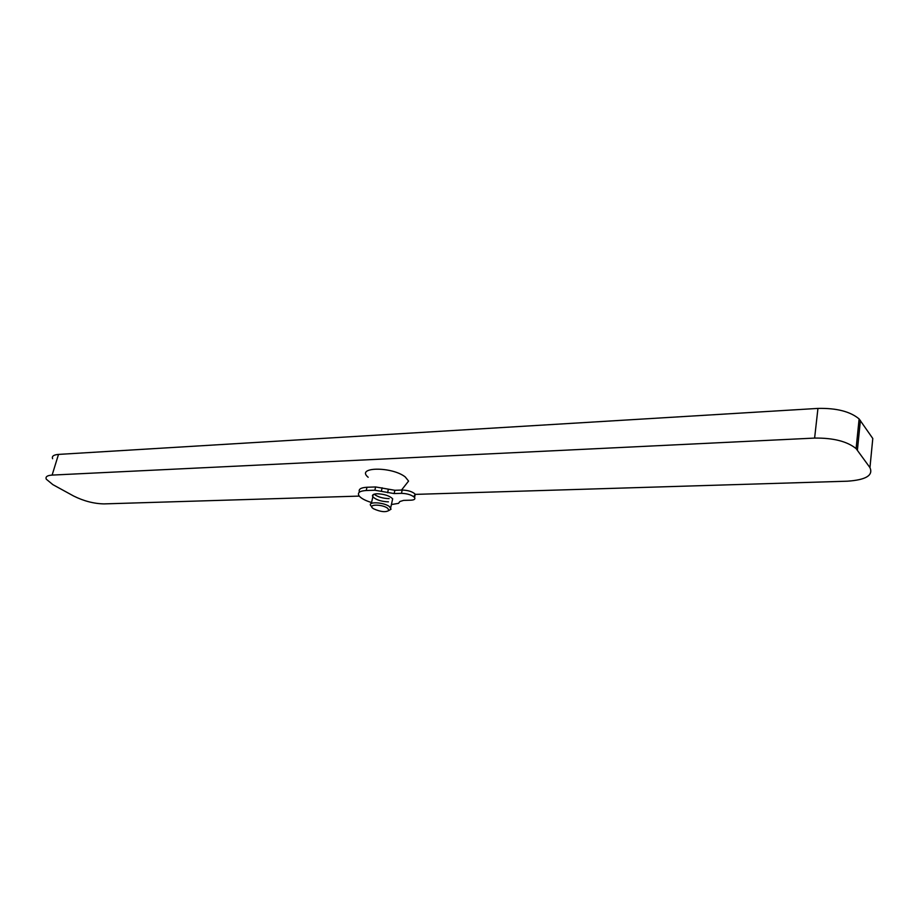 <?xml version="1.0" encoding="UTF-8"?>
<svg xmlns="http://www.w3.org/2000/svg" width="920" height="920" viewBox="0 0 920 920"><rect width="100%" height="100%" fill="white"/><g stroke="black" fill="none" stroke-linecap="round" stroke-linejoin="round"><path stroke-width="1.38" d="M415.23 494.385L847.4 481.194C865.904 479.918 873.425 475.398 869.952 467.613L856.106 448.615C847.136 441.358 833.301 437.851 814.614 438.081L52.118 475.088C47.219 475.41 45.275 476.778 46.276 479.182L52.843 484.621L73.646 496.029C83.777 501.066 93.909 503.688 104.017 503.895L359.26 496.098M373.094 495.673L372.45 495.696M368.184 477.273C355.281 466.819 391.851 466.279 405.248 476.951L408.572 481.079L405.409 485.116M52.612 458.723C51.646 456.239 53.601 454.802 58.5 454.411L817.949 408.411C836.521 407.997 850.241 411.504 859.119 418.933L872.793 438.495L869.952 467.613M388.953 510.485L391.058 509.174L389.424 506.552C383.582 502.09 367.149 501.4 370.841 505.724L371.795 506.678M387.619 508.219C381.8 503.884 366.7 504.286 373.267 508.565L373.692 508.841C380.707 511.957 385.802 512.474 388.987 510.404L387.619 508.219M371.565 502.538C365.24 500.606 361.065 498.364 359.041 495.811C357.224 492.694 359.616 490.935 366.24 490.509L374.865 490.233L394.151 493.568L401.476 493.338C407.433 493.557 411.792 494.937 414.563 497.501C415.518 499.1 414.299 499.997 410.895 500.192L403.604 500.388L399.855 501.526L398.544 503.343L391.414 504.539M390.712 507.736L392.679 498.778C389.367 495.696 384.146 494.028 377.016 493.752C373.175 493.982 371.784 495.006 372.841 496.811C376.13 499.882 381.328 501.572 388.447 501.86M374.106 494.19C377.809 496.972 382.835 498.456 389.148 498.628M359.478 492.119C358.248 489.256 360.743 487.634 366.976 487.255L375.601 486.956L394.875 490.291L402.19 490.049C408.147 490.256 412.505 491.648 415.265 494.212L413.712 496.673M860.395 420.486L857.405 450.121M817.949 408.411L814.614 438.081M58.5 454.411L52.118 475.088M366.24 490.509L366.976 487.255M374.865 490.233L375.601 486.956M401.476 493.338L402.19 490.049M394.151 493.568L394.875 490.291M387.607 492.729L388.32 489.451M381.397 491.073L382.122 487.796M859.119 418.933L856.106 448.615M401.511 490.072L408.572 481.079M372.841 496.811L371.358 503.458M388.987 510.404L391.058 509.174M414.563 497.501L415.265 494.212"/></g></svg>
